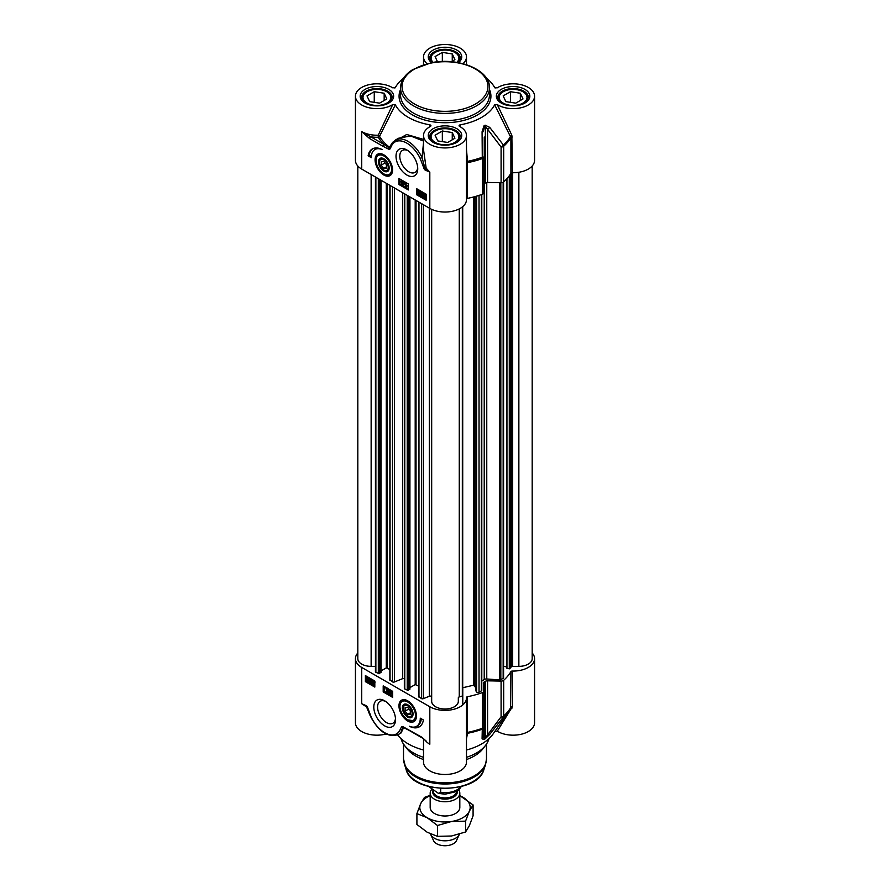 <?xml version="1.0" encoding="UTF-8"?>
<svg xmlns="http://www.w3.org/2000/svg" width="890" height="890" viewBox="0 0 890 890"><rect width="100%" height="100%" fill="white"/><g stroke="black" fill="none" stroke-linecap="round" stroke-linejoin="round"><path stroke-width="1.33" d="M383.824 168.41L381.209 165.151L381.209 161.657L383.824 161.424L386.449 164.683L386.449 168.177L383.824 168.41L386.449 166.897M381.209 165.151L385.036 162.937M437.524 61.833L435.088 56.582L442.341 52.388L452.253 53.923L454.912 59.641L451.308 61.721M452.253 53.923L452.253 61.176M442.341 52.388L442.341 61.51M459.496 60.598A14.819 8.555 0 0 0 459.819 58.84A14.819 8.555 0 0 0 455.48 52.788A14.819 8.555 0 0 0 455.146 52.61M434.854 52.61A14.819 8.555 0 0 0 434.52 52.788A14.819 8.555 0 0 0 430.182 58.84A14.819 8.555 0 0 0 430.504 60.598M433.219 62.389A13.928 8.043 180 0 1 435.154 52.421A13.928 8.043 180 0 1 454.846 52.421A13.928 8.043 180 0 1 456.781 62.389M455.48 52.788L454.846 52.421M379.563 103.151L369.65 101.616L367.003 95.886L374.256 91.703L384.168 93.228L386.827 98.957L379.563 103.151M384.168 93.228L384.168 100.492M374.256 91.703L374.256 102.328M391.411 99.903A14.819 8.555 0 0 0 391.722 98.145A14.819 8.555 0 0 0 387.384 92.104A14.819 8.555 0 0 0 387.061 91.915M366.758 91.915A14.819 8.555 0 0 0 366.435 92.104A14.819 8.555 0 0 0 362.097 98.145A14.819 8.555 0 0 0 362.408 99.903M367.069 103.107A13.928 8.043 180 0 1 367.069 91.737A13.928 8.043 180 0 1 386.761 91.737A13.928 8.043 180 0 1 386.761 103.107A13.928 8.043 180 0 1 367.069 103.107M387.384 92.104L386.761 91.737M447.659 142.456L437.747 140.92L435.088 135.202L442.341 131.008L452.253 132.543L454.912 138.262L447.659 142.456M452.253 132.543L452.253 139.797M442.341 131.008L442.341 141.632M459.496 139.218A14.819 8.555 0 0 0 459.819 137.46A14.819 8.555 0 0 0 455.48 131.409A14.819 8.555 0 0 0 455.146 131.231M434.854 131.231A14.819 8.555 0 0 0 434.52 131.409A14.819 8.555 0 0 0 430.182 137.46A14.819 8.555 0 0 0 430.504 139.218M435.154 142.422A13.928 8.043 180 0 1 435.154 131.053A13.928 8.043 180 0 1 454.846 131.053A13.928 8.043 180 0 1 454.846 142.422A13.928 8.043 180 0 1 435.154 142.422M455.48 131.409L454.846 131.053M515.744 103.151L505.832 101.616L503.173 95.886L510.437 91.703L520.35 93.228L522.997 98.957L515.744 103.151M520.35 93.228L520.35 100.492M510.437 91.703L510.437 102.328M527.592 99.903A14.819 8.555 0 0 0 527.904 98.145A14.819 8.555 0 0 0 523.565 92.104A14.819 8.555 0 0 0 523.242 91.915M502.939 91.915A14.819 8.555 0 0 0 502.616 92.104A14.819 8.555 0 0 0 498.278 98.145A14.819 8.555 0 0 0 498.589 99.903M503.239 103.107A13.928 8.043 180 0 1 503.239 91.737A13.928 8.043 180 0 1 522.931 91.737A13.928 8.043 180 0 1 522.931 103.107A13.928 8.043 180 0 1 503.239 103.107M523.565 92.104L522.931 91.737M403.515 78.253A51.854 29.937 0 0 0 396.807 85.173A51.854 29.937 0 0 0 395.327 87.621L395.216 87.787M390.243 146.839L389.709 147.729L389.442 147.206A69.209 39.961 180 0 1 379.541 136.37A1.48 0.712 32.9 0 0 378.217 135.202L378.306 137.26A1.48 1.146 149.2 0 0 379.541 136.37L395.327 104.798L392.701 104.62A21.482 12.404 180 0 1 369.094 107.768A21.482 12.404 180 0 1 355.433 96.209A21.482 12.404 180 0 1 369.094 84.661A21.482 12.404 180 0 1 392.701 87.81L395.282 87.71M395.327 104.798A51.854 29.937 0 0 0 430.126 124.889L429.214 127.114M460.786 127.114L459.874 124.889L459.563 126.402A21.482 12.404 180 0 1 466.482 135.525A21.482 12.404 180 0 1 445 147.929A21.482 12.404 180 0 1 423.518 135.525A21.482 12.404 180 0 1 430.437 126.402L431.016 125.857M430.437 126.402L430.126 124.889M458.984 125.857L459.563 126.402M459.874 124.889A51.854 29.937 0 0 0 494.673 104.798L510.905 137.594L510.905 173.294A1.48 0.857 180 0 1 512.351 172.716A21.482 12.404 0 0 0 534.567 160.322L534.567 96.209A21.482 12.404 180 0 1 520.906 107.768A21.482 12.404 180 0 1 497.299 104.62L494.673 104.798M494.784 87.787L497.299 87.81A21.482 12.404 180 0 1 520.906 84.661A21.482 12.404 180 0 1 534.567 96.209M486.485 78.253A51.854 29.937 0 0 1 493.194 85.173A51.854 29.937 0 0 1 494.673 87.621L494.718 87.71M427.022 63.691A21.482 12.404 180 0 1 423.518 56.904A21.482 12.404 180 0 1 445 44.5A21.482 12.404 180 0 1 466.482 56.904A21.482 12.404 180 0 1 462.978 63.691M417.855 190.204L419.924 191.406L418.255 193.085L418.845 194.053L419.858 193.953L418.834 194.421L417.855 192.841L419.39 191.517L417.855 190.204L420.558 191.038L419.924 191.406M420.558 191.038L418.255 193.085L418.878 192.718L419.479 193.686L418.845 194.053L420.481 193.597L418.834 194.421M420.514 191.328L418.878 192.718M420.481 193.597L419.468 194.053L420.481 193.597M417.855 192.841L418.778 191.873M418.489 192.485L419.413 191.506L418.489 192.485M421.949 192.151L421.293 192.529L421.916 193.597L421.315 192.507L420.67 192.896L421.56 194.065L420.814 194.621L421.326 195.489L422.283 195.466L421.337 195.856L420.258 192.663L421.315 192.14L422.316 193.742L421.56 194.065M422.183 193.697L421.515 194.432M421.437 194.265L421.949 195.121M421.326 195.489L421.893 195.155L421.326 195.489M422.717 194.943L421.893 195.155M422.728 195.199L421.337 195.856M422.906 195.099L421.96 195.489L422.906 195.099M420.258 192.663L421.949 191.784L422.95 193.386L422.316 193.742M420.892 192.307L421.949 191.784L420.892 192.307M424.841 193.864L423.762 194.699L423.952 195.711M423.317 196.067L423.139 195.055L424.219 194.231L424.908 194.932L423.317 196.067M423.495 196.434L425.097 195.288L425.286 196.312L424.207 197.157L423.495 196.434L425.197 196.935M425.12 195.355L424.13 196.067M422.884 196.868L422.705 194.821L424.196 193.809L425.743 194.821L425.72 196.557L424.207 197.569L423.24 196.612M423.34 194.465L424.83 193.441L423.785 193.319L423.162 193.686L424.83 193.441L425.798 194.387M426.099 194.165L425.531 194.487M426.143 194.621L425.364 195.088M425.987 194.732L426.343 196.189L424.83 197.202M425.531 197.424L424.207 197.569M402.669 184.23L401.646 183.618L402.669 184.197M402.28 183.251L402.792 184.13M402.792 182.628L402.169 182.995L401.524 181.871L402.158 181.516L402.792 182.628L402.169 182.995L402.792 182.628L402.158 181.516L401.524 181.871L402.781 181.148M401.123 181.649L402.792 180.792L401.757 181.293L402.792 180.792L403.826 182.494L403.693 184.085L402.169 184.864L401.123 181.649L402.158 181.148L403.192 182.862L403.07 184.441L402.169 184.864M403.693 184.085L402.792 184.497L403.693 184.085M403.826 182.494L402.591 183.429M403.682 185.776L404.594 182.561M405.217 182.194L404.282 182.372M405.784 183.307L405.784 186.143L406.552 186.055L405.395 186.722L405.395 183.084L406.407 182.94L405.784 186.143M406.407 185.776L407.186 185.687L406.552 186.055M407.186 186.121L405.651 186.867L407.186 185.687M406.407 182.94L405.395 183.084M417.766 189.347L417.766 194.187L426.143 199.026M399.955 179.068L399.955 183.907L408.332 188.747M398.909 178.467L408.332 183.907L408.332 189.959L398.909 184.508L398.909 178.467M398.909 184.508L399.955 183.907M416.72 188.747L426.143 194.187L426.143 200.239L416.72 194.788L416.72 188.747M416.72 194.788L417.766 194.187M368.115 155.839A21.338 12.315 60 0 1 372.298 148.953A21.338 12.315 60 0 1 382.11 149.542A17.778 10.268 -120 0 0 374.935 149.52A17.778 10.268 -120 0 0 371.252 157.663L368.115 155.839L369.161 155.238L371.297 156.473M372.843 148.674A21.338 12.315 -120 0 0 369.161 155.238M374.935 149.52L375.981 148.919A17.778 10.268 60 0 1 378.205 148.152M466.482 135.525L466.482 199.627A21.482 12.404 0 0 1 453.221 211.086A21.482 12.404 0 0 1 429.814 208.405L429.814 172.115L425.72 169.122A1.48 0.979 111.3 0 0 425.509 170.235L429.814 172.115L426.165 168.199A1.48 0.59 -6.8 0 0 424.864 168.01A1.48 0.59 167.7 0 1 423.818 168.021A2.147 1.235 -120 0 0 425.509 170.235M423.518 135.525L423.518 149.687L426.165 168.199A1.48 0.957 141.3 0 1 425.72 169.122A1.068 0.623 60 0 1 424.864 168.01L422.049 157.541L420.169 158.398L423.818 168.021M390.221 146.883L390.821 145.548A1.48 1.101 21.5 0 0 391.155 146.694A23.707 13.684 60 0 1 404.372 141.922A23.707 13.684 60 0 1 420.169 158.398M392.468 142.6L389.442 147.206A1.48 0.968 -52.1 0 1 389.041 147.829A1.235 0.712 60 0 0 389.709 147.729A1.48 1.179 37 0 0 389.987 148.964L391.155 146.694M392.701 104.62L378.217 135.202A21.482 12.404 180 0 1 361.718 131.598L370.752 136.804A1.48 0.857 120 0 0 369.695 138.618L382.923 146.249A1.48 0.857 120 0 1 383.968 144.436L370.752 136.804A22.962 13.261 0 0 0 378.306 137.26A70.521 40.718 0 0 0 383.968 144.436L389.041 147.829A1.48 0.934 114.9 0 0 388.652 149.153A2.481 1.435 -120 0 0 389.987 148.964M355.433 96.209L355.433 160.322A21.482 12.404 0 0 0 361.718 169.089L361.718 131.598L369.695 138.618M423.518 142.712L422.049 157.541A25.187 14.54 -120 0 0 395.327 140.086L398.509 138.25L410.557 135.959L423.518 141.065M423.518 139.418L406.719 134.49L392.779 142.222M512.351 172.716L511.861 135.325A1.48 0.723 -33 0 0 510.537 136.493A69.287 40.006 180 0 1 503.406 145.037A2.959 1.424 143.8 0 1 501.092 147.039A2.959 1.713 0 0 0 503.684 146.26A2.959 2.036 -132.1 0 0 503.406 145.037L489.7 127.359A2.959 1.379 141.6 0 1 487.575 129.217L501.092 147.039L501.092 182.739A2.959 1.713 0 0 0 503.684 181.949A69.631 40.195 0 0 0 510.905 173.294M511.861 135.325L497.299 104.62M466.482 161.502L467.495 161.346L466.482 149.476M466.482 163.371A1.48 0.857 180 0 1 467.473 162.67L467.495 161.346A69.287 40.006 180 0 0 482.28 157.23A2.959 1.302 69.8 0 1 482.469 158.509A2.959 1.713 0 0 0 483.837 157.063A2.959 1.713 0 0 0 483.826 157.018L482.28 157.23L482.08 131.764L483.359 131.664L484.249 127.059A56.293 32.496 0 0 0 485.35 126.425L487.575 129.217L487.575 182.461L501.092 182.739M489.7 127.359L485.106 125.167A55.959 32.307 180 0 1 484.015 125.802L482.08 131.764M417.688 167.598A12.694 7.331 60 0 1 415.096 172.393A12.694 7.331 60 0 1 408.755 171.77A12.694 7.331 60 0 1 400.467 160.589A12.694 7.331 60 0 1 402.414 150.421A12.694 7.331 60 0 1 407.854 150.577M406.875 175.03A15.353 8.867 -120 0 0 417.733 168.766A15.353 8.867 -120 0 0 406.875 149.954A15.353 8.867 -120 0 0 396.017 156.228A15.353 8.867 -120 0 0 406.875 175.03M466.482 199.06A1.48 0.857 180 0 1 467.473 198.37A69.631 40.195 0 0 0 482.469 194.198A2.959 1.713 0 0 0 483.837 192.763A2.959 1.713 0 0 0 483.826 192.707L483.826 157.13M429.814 208.405L361.718 169.089M485.106 125.167A2.959 1.736 -120.7 0 1 485.35 126.425L485.35 182.984A2.959 1.713 180 0 1 487.575 182.461M485.35 182.984A56.293 32.496 180 0 1 484.249 183.618L484.249 137.027M383.824 170.001L383.824 170.001A6.219 3.593 60 0 1 379.429 162.381A6.219 3.593 60 0 1 383.824 159.833A6.219 3.593 60 0 1 388.229 167.454A6.219 3.593 60 0 1 383.824 170.001L383.824 170.001M384.057 170.124A6.886 3.972 -120 0 0 384.291 170.268A6.886 3.972 -120 0 0 389.075 168.51A6.886 3.972 -120 0 0 389.164 167.72M384.068 158.887A6.886 3.972 -120 0 0 379.429 161.835A6.886 3.972 -120 0 0 379.429 162.114M389.064 169.156A7.554 4.361 -120 0 0 389.164 167.999A7.554 4.361 -120 0 0 383.824 158.743A7.554 4.361 -120 0 0 378.495 161.435A7.554 4.361 -120 0 0 383.123 170.624A7.554 4.361 -120 0 0 389.064 169.156M392.134 172.871A11.848 6.842 60 0 1 390.376 174.818C384.669 178.801 374.011 166.13 375.981 158.231L378.528 154.293A11.848 6.842 60 0 1 381.087 153.748M383.824 175.007A12.36 7.142 -120 0 0 391.989 173.239A12.36 7.142 -120 0 0 390.009 161.346A12.36 7.142 -120 0 0 380.709 153.681A12.36 7.142 -120 0 0 375.224 161.78A12.36 7.142 -120 0 0 383.824 175.007M466.482 738.789L467.495 733.316A69.287 40.006 0 0 0 482.28 729.199L482.08 738.834L484.015 739.501A55.959 32.307 0 0 0 485.106 738.867L489.7 734.428A2.959 1.48 39.4 0 1 487.575 734.061L487.575 680.817L501.092 681.084L501.092 716.773L485.35 737.888A56.293 32.496 180 0 1 484.249 738.522L484.249 681.962A2.959 1.713 0 0 0 483.359 683.186A2.959 1.713 0 0 0 483.359 683.242L483.826 691.052A2.959 1.713 180 0 1 483.837 691.107A2.959 1.713 180 0 1 482.469 692.553A69.631 40.195 180 0 1 467.473 696.714A1.48 0.857 0 0 0 466.471 697.526A21.482 12.404 180 0 1 466.482 697.971A21.482 12.404 180 0 1 453.221 709.43A21.482 12.404 180 0 1 429.814 706.749L361.718 667.433A21.482 12.404 180 0 1 355.433 658.667A21.482 12.404 180 0 1 357.813 652.993M355.433 658.667L355.433 722.769A21.482 12.404 0 0 0 386.104 733.983M361.718 667.433L361.718 703.723L366.569 706.938L369.739 714.625M426.321 741.214L421.838 737.22L402.881 726.674A2.481 1.435 -120 0 0 401.546 726.874L400.378 729.144A23.707 13.684 60 0 1 387.161 733.916A23.707 13.684 60 0 1 371.364 717.44L367.715 707.817A2.147 1.235 -120 0 0 366.024 705.592L361.718 703.723L366.569 706.938A1.48 0.701 167 0 1 367.192 707.172M384.658 700.797A15.353 8.867 -120 0 0 373.8 707.072A15.353 8.867 -120 0 0 384.658 725.873A15.353 8.867 -120 0 0 395.516 719.61A15.353 8.867 -120 0 0 384.658 700.797L384.658 700.797M423.418 719.988A21.338 12.315 60 0 1 419.234 726.874A21.338 12.315 60 0 1 409.422 726.285A17.778 10.268 -120 0 0 416.598 726.318A17.778 10.268 -120 0 0 420.28 718.174L423.418 719.988M407.709 700.819A12.36 7.142 -120 0 0 404.594 699.685A12.36 7.142 -120 0 0 401.524 714.492A12.36 7.142 -120 0 0 415.875 719.231A12.36 7.142 -120 0 0 407.709 700.819M374.812 687.091L365.389 681.651L365.389 675.599L374.812 681.039L374.812 687.091M392.624 697.371L383.201 691.931L383.201 685.879L392.624 691.319L392.624 697.371M416.008 718.864A11.848 6.842 60 0 1 414.262 720.822L407.075 719.765L402.113 714.225C398.82 707.795 398.909 703.156 402.414 700.297A11.848 6.842 60 0 1 404.972 699.751M402.469 706.682A7.554 4.361 -120 0 0 407.175 716.75A7.554 4.361 -120 0 0 413.049 714.002A7.554 4.361 -120 0 0 407.709 704.747A7.554 4.361 -120 0 0 402.469 706.682M407.954 704.891A6.886 3.972 -120 0 0 403.404 706.782A6.886 3.972 -120 0 0 403.303 707.839A6.886 3.972 -120 0 0 403.315 708.117M407.943 716.127A6.886 3.972 -120 0 0 408.176 716.272A6.886 3.972 -120 0 0 413.049 713.724M407.709 705.837A6.219 3.593 60 0 1 412.103 713.457A6.219 3.593 60 0 1 407.709 715.994A6.219 3.593 60 0 1 403.303 708.373A6.219 3.593 60 0 1 407.709 705.837M405.095 707.661L407.709 707.428L410.323 710.687L410.323 714.181L407.709 714.414L405.095 711.154L405.095 707.661M484.249 681.962A56.293 32.496 0 0 0 485.35 681.328L485.35 737.888A2.959 1.736 -120.7 0 1 485.106 738.867M487.575 680.817A2.959 1.713 0 0 0 485.35 681.328M532.187 652.993A21.482 12.404 180 0 1 534.567 658.667A21.482 12.404 180 0 1 512.351 671.06A1.48 0.857 0 0 0 510.905 671.639A69.631 40.195 180 0 1 503.684 680.294A2.959 1.713 180 0 1 501.092 681.084M488.955 738.644A44.444 25.654 180 0 1 485.573 745.342L482.87 748.835A41.485 23.952 180 0 1 466.482 759.548M423.518 759.548A41.485 23.952 180 0 1 415.675 755.988A41.485 23.952 180 0 1 407.13 748.835L404.427 745.342A44.444 25.654 180 0 1 401.045 738.644M423.518 757.334A44.444 25.654 180 0 1 413.572 753.007A44.444 25.654 180 0 1 404.427 745.342M485.573 745.342A44.444 25.654 180 0 1 466.482 757.334M395.472 718.441A12.694 7.331 60 0 1 392.891 723.236A12.694 7.331 60 0 1 386.549 722.613A12.694 7.331 60 0 1 378.261 711.433A12.694 7.331 60 0 1 380.208 701.264A12.694 7.331 60 0 1 385.648 701.42M489.7 734.428L503.406 717.006A69.287 40.006 0 0 0 509.403 710.242L493.194 733.816A51.854 29.937 180 0 1 466.482 750.014M482.08 738.834A2.959 2.759 3 0 0 483.359 736.486L484.249 738.522A2.959 1.691 60.7 0 1 484.015 739.501M482.469 692.553L482.469 728.243A2.959 1.302 69.8 0 1 482.28 729.199A2.959 2.715 2.6 0 0 483.826 726.93L483.826 726.93A2.959 2.715 2.6 0 0 483.826 726.83M510.905 671.639L510.537 708.462A69.287 40.006 0 0 1 509.403 710.242L510.604 708.351M494.673 731.357L497.299 731.18L512.351 706.749A1.48 0.857 -0 0 0 510.905 707.327A69.631 40.195 180 0 1 503.684 715.994A2.959 1.713 180 0 1 501.092 716.773A2.959 1.502 37 0 0 503.406 717.006A2.959 2.036 -132.1 0 0 503.684 715.994L503.684 680.294M466.482 734.283A1.48 1.324 -176.5 0 1 467.495 733.316L467.473 696.714M511.861 708.418A1.48 0.79 34.1 0 0 510.571 708.418M423.518 738.8L423.518 762.085A21.482 12.404 0 0 0 445 774.489A21.482 12.404 0 0 0 466.482 762.085L466.482 697.971M400.589 733.215L403.726 727.675A69.209 39.961 0 0 0 404.917 728.176M423.518 750.014A51.854 29.937 180 0 1 397.608 734.906M497.299 731.18A21.482 12.404 0 0 0 520.906 734.328A21.482 12.404 0 0 0 534.567 722.769L534.567 658.667M366.024 705.592A1.48 0.979 -68.7 0 0 366.469 706.337A1.068 0.623 60 0 1 366.558 706.382L366.558 706.382A1.068 0.623 60 0 1 367.314 707.45A1.48 0.59 -12.3 0 0 367.314 707.528L367.314 707.528A1.48 0.59 -12.3 0 0 367.715 707.817M400.378 729.144A1.48 1.101 -158.5 0 0 402.414 729.522L401.446 732.726L398.297 734.539A25.187 14.54 -120 0 0 402.402 729.522L402.77 727.564A1.48 1.29 160.2 0 1 403.726 727.675A1.48 0.723 113.2 0 0 403.659 727.586M401.546 726.874A1.48 1.179 -143 0 0 402.77 727.564A1.235 0.712 60 0 1 403.259 727.397A1.235 0.712 60 0 1 403.27 727.408L403.303 727.419A1.48 0.934 -65.1 0 1 402.881 726.674M422.272 737.944A1.48 0.857 -60 0 1 422.138 737.899L408.922 730.256A1.48 0.857 -60 0 1 408.61 729.589M426.421 741.303L422.149 737.877A1.48 0.857 -60 0 1 421.838 737.22M403.437 727.464A1.48 0.934 -65.1 0 1 403.303 727.419L408.922 730.256M398.297 734.539C388.285 737.799 379.207 732.114 371.074 717.473L371.364 717.44M414.373 727.074A21.338 12.315 -120 0 0 419.746 726.552M421.282 718.753A17.778 10.268 60 0 1 417.644 725.706L416.598 726.318M369.072 679.348L368.082 680.06L369.139 680.906M366.435 676.2L366.435 681.039L374.812 685.879M365.389 681.651L366.435 681.039M390.332 690.751L390.844 691.63M384.246 686.49L384.246 691.319L392.624 696.158M383.201 691.931L384.246 691.319M390.832 691.997L390.209 692.353L390.844 693.477L391.478 693.11M390.832 690.128L389.931 690.54L390.832 690.128L391.878 693.332L390.209 694.2L389.308 690.907L390.209 690.495L391.122 691.964L391.244 693.699L390.209 694.2M390.654 692.42L391.277 692.064M389.586 689.572L388.096 692.976L388.696 689.572L388.096 692.976M387.217 688.204L385.815 688.871L386.972 688.626L386.972 692.264L386.594 689.205L385.815 688.871L387.35 688.115M387.606 688.426L387.606 691.908L386.972 692.264M368.794 677.835L367.715 678.669L367.904 679.704M374.156 680.939L372.51 681.395L373.533 680.939L374.512 682.508L372.977 683.832L374.523 685.144L372.443 683.943L374.746 681.907M374.167 680.572L373.144 681.028L374.167 680.572L375.146 682.14L374.212 683.12L375.146 682.14M373.622 683.476L374.812 684.165M370.051 681.606L371.052 682.841L371.697 682.452L370.819 681.284L371.564 680.728L371.041 679.86L370.095 679.893L371.041 679.493L372.109 682.686L371.052 683.209L370.051 681.606L372.332 682.096M370.852 680.917L372.187 680.361M371.664 679.137L370.718 679.526L371.664 679.137L372.743 682.319L371.052 683.209M371.531 681.451L372.154 681.084M369.706 678.814L369.661 680.527L368.171 681.54L366.624 680.527L366.658 678.792L368.16 677.791L369.128 678.736L370.329 678.447L370.296 680.16L368.794 681.184M369.572 679.782L370.207 679.415L370.296 680.16L369.661 680.527M368.171 681.54L369.483 681.395M367.281 678.436L368.794 677.423L369.762 678.369M368.671 677.49L367.103 677.646L368.16 677.201M389.308 690.907L390.699 690.206M389.175 692.487L389.776 691.919M390.176 690.84L390.221 691.997L390.209 690.863M389.575 692.72L390.198 692.353L390.855 693.477L390.221 693.833L389.575 692.72L390.198 692.353L389.575 692.72M369.05 679.281L369.239 680.294L368.16 681.117L367.459 680.416L369.05 679.281M368.872 678.925L367.281 680.06L367.08 679.037L368.171 678.202L368.872 678.925M369.951 678.714L369.328 679.081M367.759 679.215L367.136 679.571M368.082 680.06L367.459 680.416M368.393 680.45L367.759 680.806M370.095 679.893L371.586 679.181M371.041 679.86L370.474 680.194L371.041 679.86M371.553 680.605L370.919 680.961L371.564 680.728M371.052 682.841L371.697 682.452L371.052 682.841M371.074 681.406L370.44 681.773M374.812 682.33L373.555 683.498M372.51 681.395L374.078 680.616M373.522 681.295L372.91 681.673L373.544 681.306L374.123 682.263L373.244 683.075L374.123 682.263M372.487 683.665L373.244 683.075M407.709 714.414L410.323 712.901M405.095 711.154L408.922 708.941M503.584 182.038L503.584 677.702A1.48 0.857 180 0 1 503.15 678.314L500.825 679.649A1.48 0.857 180 0 1 499.601 679.893L486.763 678.992A2.959 1.713 0 0 0 484.227 679.526A53.333 30.794 180 0 1 481.79 680.961M506.577 666.944L503.584 666.243M532.187 165.996L532.187 658.667A13.328 7.699 180 0 1 518.859 666.365L512.673 666.365A1.48 0.857 0 0 0 511.294 666.899L509.28 668.868L506.577 668.001L506.621 179.035M375.435 666.365L371.141 666.365A13.328 7.699 180 0 1 357.813 658.667L357.813 165.996M380.831 672.239L379.162 673.697L375.869 672.284A1.48 0.857 180 0 1 375.435 671.672L375.435 177.01M389.876 669.48L386.282 667.889L381.009 670.938M404.338 678.636A1.48 0.857 0 0 0 402.658 678.647L394.404 681.985A1.48 0.857 180 0 1 392.512 681.885L390.054 679.982M409.745 688.938L408.076 690.384L404.772 688.971A1.48 0.857 180 0 1 404.338 688.37L404.338 193.697M418.79 686.179L415.196 684.577L409.923 687.625M431.672 696.948A1.48 0.857 0 0 0 430.871 696.18A1.48 0.857 0 0 0 429.336 696.247L423.317 698.672A1.48 0.857 180 0 1 421.426 698.583L418.968 696.681M431.672 209.35L431.672 701.309A13.328 7.699 180 0 0 445 709.007A13.328 7.699 180 0 0 458.328 701.309L458.328 697.738A1.48 0.857 0 0 1 459.262 696.937L462.711 695.902L462.666 206.691M475.961 687.837L473.491 685.222L462.711 687.748M481.79 690.295L481.79 194.454L481.779 690.195A1.48 0.857 180 0 1 481.79 690.295A1.48 0.857 180 0 1 481.357 690.896L479.031 692.242A1.48 0.857 180 0 1 476.606 691.953L476.005 690.84M430.182 807.397A14.819 8.555 0 0 0 434.52 813.493A14.819 8.555 0 0 0 450.707 815.34A14.819 8.555 0 0 0 459.819 807.397M430.182 795.682A25.187 14.54 0 0 0 420.67 803.681A25.187 14.54 0 0 0 427.189 817.721A25.187 14.54 0 0 0 451.519 821.492A25.187 14.54 0 0 0 469.33 811.202A25.187 14.54 0 0 0 462.811 797.162A25.187 14.54 0 0 0 459.819 795.682M416.909 813.627L416.909 824.463L427.189 832.239L437.468 836.344L451.519 835.999L465.559 831.994L469.33 825.72L473.091 815.774L473.091 804.938L469.33 811.202L465.559 821.147L451.519 821.492L437.468 825.497L427.189 817.721L416.909 813.627L420.67 803.681L424.441 797.407L430.182 795.348M459.819 795.604L473.091 804.938M465.559 831.994L465.559 821.147M437.468 836.344L437.468 825.497M458.639 789.842A14.819 8.555 180 0 1 459.819 793.19A14.819 8.555 180 0 1 450.674 801.089A14.819 8.555 180 0 1 434.52 799.231A14.819 8.555 180 0 1 430.182 793.19A14.819 8.555 180 0 1 431.539 789.608M440.684 788.462L440.684 792.367L438.436 793.368L428.735 786.549M459.44 834.164A14.819 8.555 180 0 1 459.318 834.442A14.819 8.555 180 0 1 448.849 840.505A14.819 8.555 180 0 1 434.52 838.291A14.819 8.555 180 0 1 430.682 834.442A14.819 8.555 180 0 1 430.482 833.941M459.318 834.442L456.448 840.649A11.848 6.842 180 0 1 448.07 845.5A11.848 6.842 180 0 1 436.623 843.731A11.848 6.842 180 0 1 433.552 840.649L430.682 834.442M489.444 95.008A44.444 25.654 180 0 1 462.01 118.704A44.444 25.654 180 0 1 413.572 113.141A44.444 25.654 180 0 1 400.556 95.008L400.556 87.743A44.444 25.654 0 0 0 413.572 105.888A44.444 25.654 0 0 0 462.01 111.45A44.444 25.654 0 0 0 489.444 87.743L489.444 95.008M400.556 89.534A45.924 26.511 0 0 0 412.526 114.966A45.924 26.511 0 0 0 467.817 119.216A45.924 26.511 0 0 0 489.444 89.534M501.248 103.051A16.743 9.668 0 0 0 529.261 98.712A16.743 9.668 0 0 0 508.757 86.875A16.743 9.668 0 0 0 501.248 103.051M365.078 103.051A16.743 9.668 0 0 0 393.08 98.712A16.743 9.668 0 0 0 372.576 86.875A16.743 9.668 0 0 0 365.078 103.051M458.428 62.678A16.743 9.668 0 0 0 456.247 49.751A16.743 9.668 0 0 0 433.753 49.751A16.743 9.668 0 0 0 431.572 62.678M433.163 142.356A16.743 9.668 0 0 0 461.165 138.028A16.743 9.668 0 0 0 440.672 126.191A16.743 9.668 0 0 0 433.163 142.356M497.833 97.422A15.264 8.811 180 0 1 507.244 89.278A15.264 8.811 180 0 1 523.876 91.192A15.264 8.811 180 0 1 528.349 97.422L525.334 102.228C517.991 106.411 510.215 106.666 501.993 102.973C498.433 100.025 497.054 98.178 497.833 97.422M429.736 136.737A15.264 8.811 180 0 1 439.159 128.594A15.264 8.811 180 0 1 455.791 130.507A15.264 8.811 180 0 1 460.264 136.737L457.249 141.543C449.906 145.726 442.119 145.971 433.908 142.289C430.348 139.341 428.958 137.494 429.736 136.737M361.651 97.422A15.264 8.811 180 0 1 371.074 89.278A15.264 8.811 180 0 1 387.706 91.192A15.264 8.811 180 0 1 392.167 97.422L389.153 102.228C381.821 106.411 374.034 106.666 365.812 102.973C362.263 100.025 360.873 98.178 361.651 97.422M432.273 62.545L429.736 58.106A15.264 8.811 180 0 1 439.159 49.974A15.264 8.811 180 0 1 455.791 51.887A15.264 8.811 180 0 1 460.264 58.106L457.727 62.545M421.916 193.597L421.282 193.953M425.364 193.853L424.741 194.22M382.923 146.249L388.652 149.153M512.351 137.016A1.48 0.857 0 0 0 510.905 137.594A69.631 40.195 0 0 1 503.684 146.26L503.684 181.949M484.015 125.802A2.959 1.691 60.7 0 1 484.249 127.059M483.826 157.007L483.826 157.018A2.959 2.959 0 0 1 483.837 157.063L483.837 192.763M467.473 198.37L467.473 162.67A69.631 40.195 0 0 0 482.469 158.509L482.469 194.198M391.422 171.069A10.958 6.33 -120 0 0 385.359 157.018A10.958 6.33 -120 0 0 376.225 158.765A10.958 6.33 -120 0 0 382.3 172.805A10.958 6.33 -120 0 0 391.422 171.069M475.382 68.997A42.965 24.809 180 0 1 475.382 104.074A42.965 24.809 180 0 1 414.618 104.074A42.965 24.809 180 0 1 414.618 68.997A42.965 24.809 180 0 1 475.382 68.997M429.814 706.749L429.814 744.24A21.482 12.404 0 0 1 425.02 740.035M400.111 704.769A10.958 6.33 -120 0 0 406.185 718.808A10.958 6.33 -120 0 0 415.307 717.073A10.958 6.33 -120 0 0 409.233 703.022A10.958 6.33 -120 0 0 400.111 704.769M406.163 769.75C412.304 794.358 477.696 794.358 483.837 769.75A39.549 22.84 180 0 1 456.592 787.25A39.549 22.84 180 0 1 417.032 781.565A39.549 22.84 180 0 1 406.163 769.75L403.515 758.914A41.485 23.952 180 0 0 415.675 775.846A41.485 23.952 180 0 0 460.875 781.031A41.485 23.952 180 0 0 486.485 758.914L485.528 764.677A41.274 23.83 180 0 1 457.093 782.944A41.274 23.83 180 0 1 415.808 777.015A41.274 23.83 180 0 1 404.472 764.677M483.359 736.709L483.826 726.93A2.959 2.959 0 0 0 483.837 726.796A2.959 1.713 180 0 0 483.826 726.741L483.826 691.163M483.837 691.107L483.837 726.796A2.959 1.713 180 0 1 482.469 728.243A69.631 40.195 180 0 1 467.473 732.403A1.48 0.857 180 0 0 466.482 733.104M512.351 706.749L512.351 671.06M486.763 182.517L486.763 678.992M484.227 679.526L484.227 183.629M499.601 182.706L499.601 679.893M500.825 182.728L500.825 679.649M503.15 182.305L503.15 678.314M506.944 178.667L506.944 668.323M509.28 175.764L509.28 668.868M510.059 174.651L510.059 668.679M511.294 172.938L511.294 666.899M512.673 172.716L512.673 666.365M518.859 172.271L518.859 666.365M371.141 174.529L371.141 666.365M375.869 177.255L375.869 672.284M378.317 178.667L378.317 673.697M379.162 179.157L379.162 673.697M380.831 180.125L380.831 672.729M386.282 183.273L386.282 667.889M387.117 183.752L387.117 667.889M390.054 185.443L390.054 680.472M392.512 186.867L392.512 681.885M394.404 187.957L394.404 681.985M402.658 192.73L402.658 678.647M404.772 193.942L404.772 688.971M407.231 195.366L407.231 690.384M408.076 195.845L408.076 690.384M409.745 196.812L409.745 689.416M415.196 199.961L415.196 684.577M416.031 200.45L416.031 684.577M418.968 202.141L418.968 697.159M421.426 203.554L421.426 698.583M423.317 204.656L423.317 698.672M429.336 208.127L429.336 696.247M459.262 208.905L459.262 696.937M462.333 206.958L462.333 696.225M473.491 197.002L473.491 685.222M474.27 196.79L474.27 685.411M475.961 690.974L475.961 196.323L476.005 691.096M476.606 196.134L476.606 691.953M479.031 195.388L479.031 692.242M481.357 194.61L481.357 690.896M456.704 791.243A11.704 6.753 180 0 1 449.417 797.418A11.704 6.753 180 0 1 436.723 795.938A11.704 6.753 180 0 1 433.297 791.165L433.297 790.81M432.952 790.587A12.293 7.098 0 0 0 436.3 797.017A12.293 7.098 0 0 0 450.529 798.341A12.293 7.098 0 0 0 457.16 790.954M460.798 786.671A17.188 9.924 180 0 1 440.684 792.367M435.154 52.421L434.52 52.788M367.069 91.737L366.435 92.104M435.154 131.053L434.52 131.409M503.239 91.737L502.616 92.104M419.49 192.107L420.125 191.751M419.591 194.543L420.214 194.176M418.3 192.095L418.923 191.728M422.005 195.945L422.639 195.578M420.603 193.953L421.237 193.586M420.536 192.051L421.17 191.684M402.836 184.953L403.47 184.597M401.435 182.962L402.058 182.606M401.39 181.048L402.024 180.681M402.97 183.418L403.604 183.051M390.821 145.548L395.327 140.086M466.482 64.703L466.482 56.904M423.518 64.703L423.518 56.904M396.807 85.173L394.849 88.021M493.194 85.173L495.151 88.021M459.819 60.019L459.819 58.84M430.182 60.019L430.182 58.84M391.722 99.324L391.722 98.145M362.097 99.324L362.097 98.145M459.819 138.64L459.819 137.46M430.182 138.64L430.182 137.46M527.904 99.324L527.904 98.145M498.278 99.324L498.278 98.145M400.556 87.743C400.778 80.623 404.861 74.56 412.815 69.565L431.205 62.745C458.294 56.982 490.301 69.999 489.444 87.743M483.837 769.75L485.528 764.677M403.515 744.085L403.515 758.914M486.485 744.085L486.485 758.914M371.074 717.473C370.474 715.749 369.895 716.339 367.314 707.528L366.558 706.382M389.397 691.942L390.031 691.575M390.977 694.311L391.611 693.944M390.944 692.387L391.567 692.019M389.531 690.395L390.165 690.028M371.831 683.298L372.465 682.942M371.764 681.406L372.398 681.039M370.362 679.404L370.997 679.037M374.078 683.253L374.701 682.897M372.776 680.817L373.411 680.45M372.877 683.242L373.5 682.875M506.577 179.079L506.577 668.001M381.009 180.225L381.009 672.484M389.876 185.343L389.876 680.227M409.923 196.912L409.923 689.183M418.79 202.041L418.79 696.915M462.711 206.647L462.711 695.902M461.276 786.549L459.629 788.896L455.869 791.711L445.089 794.192L438.514 793.39M462.778 687.725L462.778 704.936M430.182 793.19L430.182 807.497M459.819 793.19L459.819 807.497"/></g></svg>
